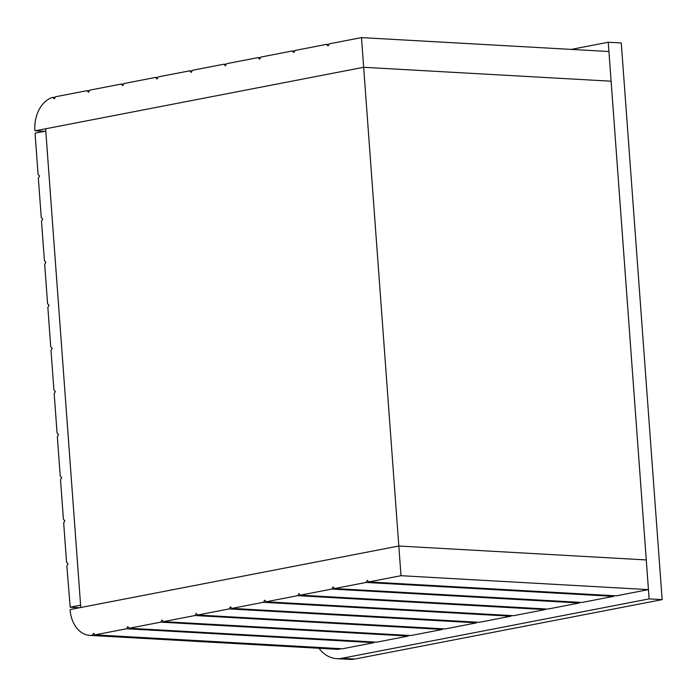 <?xml version="1.0" encoding="UTF-8"?>
<svg xmlns="http://www.w3.org/2000/svg" width="697" height="697" viewBox="0 0 697 697"><rect width="100%" height="100%" fill="white"/><g stroke="black" fill="none" stroke-linecap="round" stroke-linejoin="round"><path stroke-width="1.05" d="M361.482 37.612L608.934 51.517L611.112 81.209L363.66 67.295L361.482 37.612L329.272 43.833L328.069 45.95L326.588 44.355L295.049 50.454L293.846 52.563L292.365 50.968L260.835 57.067L259.624 59.184L258.151 57.59L226.612 63.688L225.41 65.797L223.929 64.202L192.389 70.301L191.187 72.418L189.706 70.824L158.175 76.914L156.964 79.031L155.492 77.437L123.953 83.535L122.75 85.653L121.269 84.049L89.739 90.148L88.528 92.265L87.047 90.671L55.516 96.77L54.305 98.887L52.876 97.336A29.997 21.546 -86.8 0 0 34.85 130.391L35.216 130.801L363.66 67.295L398.815 546.012L70.371 609.518L70.075 610.058A29.997 21.546 -86.8 0 0 89.826 635.385A29.997 21.546 -86.8 0 0 92.379 635.316L93.555 633.268L95.027 634.862L126.566 628.764L127.769 626.647L129.25 628.25L160.789 622.151L161.992 620.034L163.473 621.628L195.003 615.529L196.214 613.412L197.687 615.015L229.226 608.917L230.428 606.799L231.909 608.394L263.449 602.295L264.651 600.187L266.132 601.781L297.663 595.682L298.874 593.565L300.346 595.16L331.885 589.061L333.088 586.952L334.569 588.547L366.108 582.448L367.31 580.331L368.791 581.925L400.993 575.705L398.815 546.012L646.267 559.926L648.445 589.618L400.993 575.705M368.791 581.925L616.235 595.839L648.445 589.618M334.569 588.547L582.021 602.461L613.552 596.362L613.926 595.717M366.108 582.448L613.552 596.362M300.346 595.16L547.798 609.073L579.338 602.975L579.704 602.33M331.885 589.061L579.338 602.975M266.132 601.781L513.576 615.695L545.115 609.596L545.481 608.943M297.663 595.682L545.115 609.596M231.909 608.394L479.362 622.308L510.892 616.209L511.267 615.564M263.449 602.295L510.892 616.209M197.687 615.015L445.139 628.929L476.678 622.83L477.044 622.177M229.226 608.917L476.678 622.83M163.473 621.628L410.916 635.542L442.456 629.443L442.822 628.799M195.003 615.529L442.456 629.443M129.25 628.25L376.702 642.164L408.233 636.065L408.608 635.411M160.789 622.151L408.233 636.065M92.379 635.316L339.831 649.229A29.997 21.546 93.2 0 1 337.278 649.299L89.826 635.385M95.027 634.862L342.48 648.776L374.019 642.678L374.385 642.033M339.831 649.229L340.171 648.646M126.566 628.764L374.019 642.678M121.269 84.049L123.587 84.18M155.492 77.437L157.801 77.567M189.706 70.824L192.023 70.955M223.929 64.202L226.246 64.333M258.151 57.59L260.46 57.72M292.365 50.968L294.683 51.099M326.588 44.355L328.906 44.486M87.047 90.671L89.364 90.802M55.124 97.458L52.876 97.336M571.226 49.4L608.246 42.247L621.271 42.979L662.15 599.629L649.125 598.897L341.818 658.317A39.372 28.281 93.2 0 1 336.747 658.656A39.372 28.281 93.2 0 1 318.982 648.271M662.15 599.629L354.843 659.048A39.372 28.281 93.2 0 1 349.772 659.388L336.747 658.656M608.246 42.247L649.125 598.897M646.267 559.926L611.112 81.209L363.66 67.295L45.619 128.788L80.774 607.514L398.815 546.012L646.267 559.926M70.205 607.2L66.834 566.025L68.045 563.908L66.564 562.313L63.671 522.924L64.882 520.807L63.401 519.213L60.508 479.824L61.711 477.715L60.238 476.112L57.346 436.731L58.548 434.614L57.067 433.02L54.174 393.631L55.385 391.514L53.904 389.919L51.012 350.53L52.223 348.422L50.742 346.818L47.849 307.438L49.051 305.321L47.579 303.726L44.686 264.337L45.889 262.22L44.408 260.626L41.515 221.237L42.726 219.119L41.245 217.525L38.352 178.136L39.555 176.027L38.082 174.433L35.085 133.65L35.39 133.118L45.784 131.114L80.599 605.188L70.205 607.2L79.624 607.732M35.216 130.801L44.643 131.332M354.843 659.048L341.818 658.317M44.617 131.341L35.164 130.809M70.144 607.209L79.597 607.74"/></g></svg>
